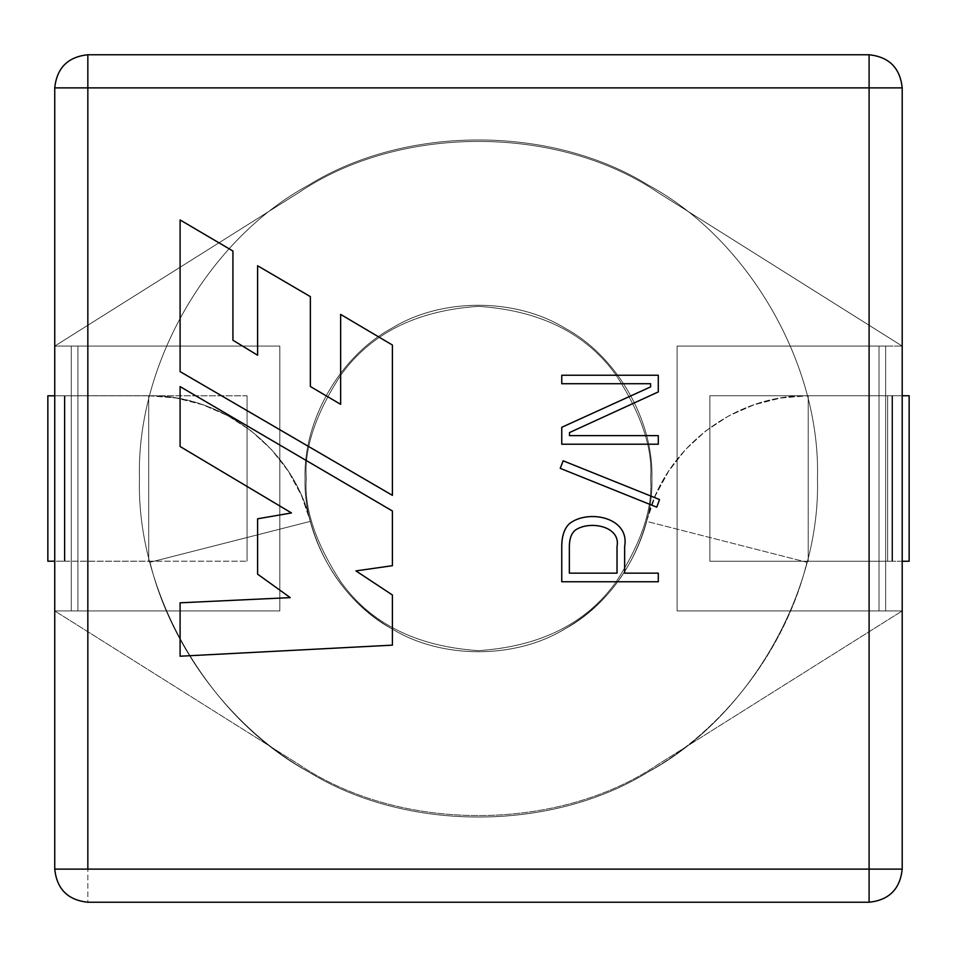 <?xml version="1.0" encoding="UTF-8"?>
<svg xmlns="http://www.w3.org/2000/svg" width="957" height="957" viewBox="0 0 957 957"><rect width="100%" height="100%" fill="white"/><g stroke="black" fill="none" stroke-linecap="round" stroke-linejoin="round"><path stroke-width="0.72" stroke-dasharray="4.79 3.59" d="M902.2 869.123L902.2 610.913L902.2 869.123L902.2 610.913L879.028 610.913L879.028 346.087L902.2 346.087L902.2 87.877C900.094 67.911 889.053 56.87 869.1 54.764L87.841 54.764C67.875 56.87 56.846 67.911 54.74 87.877L54.74 346.087L54.74 87.877L54.74 346.087L77.912 346.087L77.912 610.913L54.74 610.913L54.74 869.123C56.846 889.089 67.875 900.13 87.841 902.236L869.1 902.236C889.053 900.13 900.094 889.089 902.2 869.123C900.094 889.089 889.053 900.13 869.1 902.236L87.841 902.236L869.1 902.236C889.053 900.13 900.094 889.089 902.2 869.123L87.841 869.123L87.841 610.913L279.839 610.913L77.912 610.913L77.912 346.087L279.839 346.087L279.839 610.913L279.839 346.087L87.841 346.087L87.841 87.877L869.1 87.877L869.1 346.087L677.089 346.087L677.089 610.913L869.1 610.913L869.1 869.123L869.1 610.913L677.089 610.913L902.2 610.913L869.1 610.913L902.2 610.913L902.2 869.123C900.094 889.089 889.053 900.13 869.1 902.236L869.1 869.123L902.2 869.123C900.094 889.089 889.053 900.13 869.1 902.236L87.841 902.236L87.841 869.123L869.1 869.123L869.1 902.236L87.841 902.236C67.875 900.13 56.846 889.089 54.74 869.123L54.74 610.913L279.839 610.913L54.74 610.913L87.841 610.913L87.841 869.123L54.74 869.123L87.841 869.123L87.841 902.236C67.875 900.13 56.846 889.089 54.74 869.123C56.846 889.089 67.875 900.13 87.841 902.236C67.875 900.13 56.846 889.089 54.74 869.123L54.74 610.913L298.716 764.344C399.165 832.638 557.764 832.638 658.213 764.344L902.2 610.913L902.2 869.123L902.2 87.877L902.2 346.087L677.089 346.087L677.089 610.913L677.089 346.087L902.2 346.087L869.1 346.087L869.1 87.877L87.841 87.877L87.841 346.087L279.839 346.087L279.839 610.913L279.839 346.087L54.74 346.087L87.841 346.087L54.74 346.087L54.74 87.877C56.846 67.911 67.875 56.87 87.841 54.764L869.1 54.764L87.841 54.764C67.875 56.87 56.846 67.911 54.74 87.877L87.841 87.877L54.74 87.877C56.846 67.911 67.875 56.87 87.841 54.764L87.841 87.877L87.841 54.764L869.1 54.764L869.1 87.877L902.2 87.877L902.2 346.087L902.2 87.877L869.1 87.877L869.1 54.764C889.053 56.87 900.094 67.911 902.2 87.877C900.094 67.911 889.053 56.87 869.1 54.764C889.053 56.87 900.094 67.911 902.2 87.877L902.2 346.087L658.213 192.656C557.764 124.362 399.165 124.362 298.716 192.656L54.74 346.087L54.74 869.123C56.846 889.089 67.875 900.13 87.841 902.236L869.1 902.236C889.053 900.13 900.094 889.089 902.2 869.123M306.324 478.5C304.027 448.582 315.499 414.154 340.752 375.216C370.646 333.443 416.546 310.487 478.464 306.36C540.382 310.487 586.282 333.443 616.176 375.216C641.429 414.154 652.901 448.582 650.604 478.5C652.901 508.418 641.429 542.846 616.176 581.784C586.282 623.557 540.382 646.513 478.464 650.64C416.546 646.513 370.646 623.557 340.752 581.784C315.499 542.846 304.027 508.418 306.324 478.5C304.027 448.582 315.499 414.154 340.752 375.216C370.646 333.443 416.546 310.487 478.464 306.36C540.382 310.487 586.282 333.443 616.176 375.216C641.429 414.154 652.901 448.582 650.604 478.5C652.901 508.418 641.429 542.846 616.176 581.784C586.282 623.557 540.382 646.513 478.464 650.64C416.546 646.513 370.646 623.557 340.752 581.784C315.499 542.846 304.027 508.418 306.324 478.5C304.027 508.418 315.499 542.846 340.752 581.784C370.646 623.557 416.546 646.513 478.464 650.64C540.382 646.513 586.282 623.557 616.176 581.784C641.429 542.846 652.901 508.418 650.604 478.5C652.901 448.582 641.429 414.154 616.176 375.216C586.282 333.443 540.382 310.487 478.464 306.36C416.546 310.487 370.646 333.443 340.752 375.216C315.499 414.154 304.027 448.582 306.324 478.5C304.027 508.418 315.499 542.846 340.752 581.784C370.646 623.557 416.546 646.513 478.464 650.64C540.382 646.513 586.282 623.557 616.176 581.784C641.429 542.846 652.901 508.418 650.604 478.5C652.901 448.582 641.429 414.154 616.176 375.216C586.282 333.443 540.382 310.487 478.464 306.36C416.546 310.487 370.646 333.443 340.752 375.216C315.499 414.154 304.027 448.582 306.324 478.5M677.089 610.913L677.089 346.087L879.028 346.087L879.028 610.913L677.089 610.913M71.285 346.087L71.285 610.913L71.285 346.087L71.285 610.913L77.912 610.913L77.912 346.087L71.285 346.087L77.912 346.087L77.912 610.913L71.285 610.913L71.285 346.087M885.644 610.913L885.644 346.087L885.644 610.913L879.028 610.913L879.028 346.087L885.644 346.087L885.644 610.913L885.644 346.087L879.028 346.087L879.028 610.913L885.644 610.913M651.932 478.5C653.643 536.889 616.619 601.008 565.204 628.725C515.488 659.397 441.44 659.397 391.736 628.725C340.309 601.008 303.297 536.889 305.008 478.5C303.297 420.111 340.309 355.992 391.736 328.275C441.44 297.603 515.488 297.603 565.204 328.275C616.619 355.992 653.643 420.111 651.932 478.5C653.643 420.111 616.619 355.992 565.204 328.275C515.488 297.603 441.44 297.603 391.736 328.275C340.309 355.992 303.297 420.111 305.008 478.5C303.297 536.889 340.309 601.008 391.736 628.725C441.44 659.397 515.488 659.397 565.204 628.725C616.619 601.008 653.643 536.889 651.932 478.5C653.643 536.889 616.619 601.008 565.204 628.725C515.488 659.397 441.44 659.397 391.736 628.725C340.309 601.008 303.297 536.889 305.008 478.5C303.297 420.111 340.309 355.992 391.736 328.275C441.44 297.603 515.488 297.603 565.204 328.275C616.619 355.992 653.643 420.111 651.932 478.5C653.643 420.111 616.619 355.992 565.204 328.275C515.488 297.603 441.44 297.603 391.736 328.275C340.309 355.992 303.297 420.111 305.008 478.5C303.297 536.889 340.309 601.008 391.736 628.725C441.44 659.397 515.488 659.397 565.204 628.725C616.619 601.008 653.643 536.889 651.932 478.5C653.643 420.111 616.619 355.992 565.204 328.275C616.619 355.992 653.643 420.111 651.932 478.5C653.643 536.889 616.619 601.008 565.204 628.725C515.488 659.397 441.44 659.397 391.736 628.725C340.309 601.008 303.297 536.889 305.008 478.5C303.297 420.111 340.309 355.992 391.736 328.275C441.44 297.603 515.488 297.603 565.204 328.275C515.488 297.603 441.44 297.603 391.736 328.275C340.309 355.992 303.297 420.111 305.008 478.5C303.297 536.889 340.309 601.008 391.736 628.725C441.44 659.397 515.488 659.397 565.204 628.725C605.996 604.752 633.115 568.972 646.549 521.362C633.115 568.972 605.996 604.752 565.204 628.725C515.488 659.397 441.44 659.397 391.736 628.725C350.944 604.752 323.825 568.972 310.379 521.362C323.825 568.972 350.944 604.752 391.736 628.725C441.44 659.397 515.488 659.397 565.204 628.725C616.619 601.008 653.643 536.889 651.932 478.5C653.643 536.889 616.619 601.008 565.204 628.725C515.488 659.397 441.44 659.397 391.736 628.725C340.309 601.008 303.297 536.889 305.008 478.5C303.297 420.111 340.309 355.992 391.736 328.275C441.44 297.603 515.488 297.603 565.204 328.275C616.619 355.992 653.643 420.111 651.932 478.5C653.643 536.889 616.619 601.008 565.204 628.725C515.488 659.397 441.44 659.397 391.736 628.725C340.309 601.008 303.297 536.889 305.008 478.5C303.297 420.111 340.309 355.992 391.736 328.275C441.44 297.603 515.488 297.603 565.204 328.275C616.619 355.992 653.643 420.111 651.932 478.5C653.643 536.889 616.619 601.008 565.204 628.725C515.488 659.397 441.44 659.397 391.736 628.725C340.309 601.008 303.297 536.889 305.008 478.5C303.297 420.111 340.309 355.992 391.736 328.275C441.44 297.603 515.488 297.603 565.204 328.275C616.619 355.992 653.643 420.111 651.932 478.5C653.643 420.111 616.619 355.992 565.204 328.275C515.488 297.603 441.44 297.603 391.736 328.275C340.309 355.992 303.297 420.111 305.008 478.5C303.297 536.889 340.309 601.008 391.736 628.725C350.944 604.752 323.825 568.972 310.379 521.362L149.998 562.261C171.279 650.234 234.226 730.299 308.979 772.072C406.115 832.016 550.813 832.016 647.961 772.072C748.446 717.917 820.795 592.598 817.457 478.5C820.795 592.598 748.446 717.917 647.961 772.072C550.813 832.016 406.115 832.016 308.979 772.072C234.226 730.299 171.279 650.234 149.998 562.261C171.279 650.234 234.226 730.299 308.979 772.072C406.115 832.016 550.813 832.016 647.961 772.072C748.446 717.917 820.795 592.598 817.457 478.5C820.795 364.402 748.446 239.083 647.961 184.928C550.813 124.984 406.115 124.984 308.979 184.928C208.482 239.083 136.133 364.402 139.483 478.5C136.133 592.598 208.482 717.917 308.979 772.072C208.482 717.917 136.133 592.598 139.483 478.5C136.133 364.402 208.482 239.083 308.979 184.928C406.115 124.984 550.813 124.984 647.961 184.928C748.446 239.083 820.795 364.402 817.457 478.5C820.795 592.598 748.446 717.917 647.961 772.072C550.813 832.016 406.115 832.016 308.979 772.072C406.115 832.016 550.813 832.016 647.961 772.072C748.446 717.917 820.795 592.598 817.457 478.5C820.795 364.402 748.446 239.083 647.961 184.928C550.813 124.984 406.115 124.984 308.979 184.928C208.482 239.083 136.133 364.402 139.483 478.5C136.133 592.598 208.482 717.917 308.979 772.072C208.482 717.917 136.133 592.598 139.483 478.5C136.133 364.402 208.482 239.083 308.979 184.928C406.115 124.984 550.813 124.984 647.961 184.928C748.446 239.083 820.795 364.402 817.457 478.5C820.795 592.598 748.446 717.917 647.961 772.072C550.813 832.016 406.115 832.016 308.979 772.072C406.115 832.016 550.813 832.016 647.961 772.072C722.702 730.299 785.649 650.234 806.942 562.261C785.649 650.234 722.702 730.299 647.961 772.072C550.813 832.016 406.115 832.016 308.979 772.072C208.482 717.917 136.133 592.598 139.483 478.5C136.133 592.598 208.482 717.917 308.979 772.072C406.115 832.016 550.813 832.016 647.961 772.072C748.446 717.917 820.795 592.598 817.457 478.5C820.795 364.402 748.446 239.083 647.961 184.928C550.813 124.984 406.115 124.984 308.979 184.928C208.482 239.083 136.133 364.402 139.483 478.5C136.133 364.402 208.482 239.083 308.979 184.928C406.115 124.984 550.813 124.984 647.961 184.928C748.446 239.083 820.795 364.402 817.457 478.5C820.795 364.402 748.446 239.083 647.961 184.928C550.813 124.984 406.115 124.984 308.979 184.928C208.482 239.083 136.133 364.402 139.483 478.5C136.133 592.598 208.482 717.917 308.979 772.072C406.115 832.016 550.813 832.016 647.961 772.072C748.446 717.917 820.795 592.598 817.457 478.5C820.795 364.402 748.446 239.083 647.961 184.928C550.813 124.984 406.115 124.984 308.979 184.928C208.482 239.083 136.133 364.402 139.483 478.5C136.133 592.598 208.482 717.917 308.979 772.072C406.115 832.016 550.813 832.016 647.961 772.072C748.446 717.917 820.795 592.598 817.457 478.5C820.795 364.402 748.446 239.083 647.961 184.928C550.813 124.984 406.115 124.984 308.979 184.928C208.482 239.083 136.133 364.402 139.483 478.5C136.133 592.598 208.482 717.917 308.979 772.072C406.115 832.016 550.813 832.016 647.961 772.072C722.702 730.299 785.649 650.234 806.942 562.261L646.549 521.362C633.115 568.972 605.996 604.752 565.204 628.725C515.488 659.397 441.44 659.397 391.736 628.725C441.44 659.397 515.488 659.397 565.204 628.725C616.619 601.008 653.643 536.889 651.932 478.5C653.643 420.111 616.619 355.992 565.204 328.275C515.488 297.603 441.44 297.603 391.736 328.275C340.309 355.992 303.297 420.111 305.008 478.5C303.297 536.889 340.309 601.008 391.736 628.725C441.44 659.397 515.488 659.397 565.204 628.725C616.619 601.008 653.643 536.889 651.932 478.5C653.643 420.111 616.619 355.992 565.204 328.275C515.488 297.603 441.44 297.603 391.736 328.275C340.309 355.992 303.297 420.111 305.008 478.5C303.297 536.889 340.309 601.008 391.736 628.725C441.44 659.397 515.488 659.397 565.204 628.725C616.619 601.008 653.643 536.889 651.932 478.5M310.379 521.362C323.825 568.972 350.944 604.752 391.736 628.725C441.44 659.397 515.488 659.397 565.204 628.725C605.996 604.752 633.115 568.972 646.549 521.362L806.942 562.261C785.649 650.234 722.702 730.299 647.961 772.072C550.813 832.016 406.115 832.016 308.979 772.072C208.482 717.917 136.133 592.598 139.483 478.5C136.133 364.402 208.482 239.083 308.979 184.928C406.115 124.984 550.813 124.984 647.961 184.928C748.446 239.083 820.795 364.402 817.457 478.5C820.795 592.598 748.446 717.917 647.961 772.072C550.813 832.016 406.115 832.016 308.979 772.072C208.482 717.917 136.133 592.598 139.483 478.5C136.133 364.402 208.482 239.083 308.979 184.928C406.115 124.984 550.813 124.984 647.961 184.928C748.446 239.083 820.795 364.402 817.457 478.5C820.795 592.598 748.446 717.917 647.961 772.072C550.813 832.016 406.115 832.016 308.979 772.072C208.482 717.917 136.133 592.598 139.483 478.5C136.133 364.402 208.482 239.083 308.979 184.928C406.115 124.984 550.813 124.984 647.961 184.928C748.446 239.083 820.795 364.402 817.457 478.5C820.795 592.598 748.446 717.917 647.961 772.072C550.813 832.016 406.115 832.016 308.979 772.072C234.226 730.299 171.279 650.234 149.998 562.261L310.379 521.362L149.998 562.261L148.706 561.257L148.706 395.743C222.969 394.499 293.237 449.096 310.379 521.362C293.237 449.096 222.969 394.499 148.706 395.743L176.136 398.004L202.824 404.763L228.029 415.805L251.081 430.841L271.345 449.455L288.272 471.155L301.407 495.343L310.379 521.362L301.407 495.343L288.272 471.155L271.345 449.455L251.081 430.841L228.029 415.805L202.824 404.763L176.136 398.004L148.706 395.743L148.706 561.257L149.998 562.261L310.379 521.362M148.706 561.257L149.998 562.261L148.706 561.257L77.912 561.257L77.912 395.743L148.706 395.743L148.706 561.257L148.706 395.743L77.912 395.743L148.706 395.743L77.912 395.743L77.912 561.257L148.706 561.257M646.549 521.362L655.533 495.343L668.656 471.155L685.595 449.455L705.859 430.841L728.911 415.805L754.116 404.763L780.792 398.004L808.222 395.743L808.222 561.257L806.942 562.261L646.549 521.362C663.691 449.096 733.971 394.499 808.222 395.743L780.792 398.004L754.116 404.763L728.911 415.805L705.859 430.841L685.595 449.455L668.656 471.155L655.533 495.343L646.549 521.362L806.942 562.261L808.222 561.257L808.222 395.743C733.971 394.499 663.691 449.096 646.549 521.362M808.222 561.257L806.942 562.261L808.222 561.257L808.222 395.743L887.629 395.743L887.629 561.257L709.867 561.257L909.15 561.257L909.15 395.743L709.867 395.743L892.594 395.743L808.222 395.743L808.222 561.257M902.2 561.257L887.629 561.257L887.629 395.743L902.846 395.743L808.222 395.743L892.594 395.743L892.594 561.257L887.629 561.257L887.629 395.743L887.629 561.257L902.2 561.257M892.594 561.257L892.594 395.743L892.594 561.257L892.594 395.743L892.594 561.257L892.594 395.743L891.936 395.743L909.15 395.743L909.15 561.257L909.15 395.743L909.15 561.257L891.936 561.257L891.936 395.743L891.936 561.257L892.594 561.257M247.073 561.197L247.073 395.803L247.073 561.197L247.073 395.803L47.85 395.803L77.912 395.803L64.275 395.803L64.992 395.803L64.992 561.197L247.073 561.197L54.74 561.197L64.992 561.197L64.992 395.803L247.073 395.803L247.073 561.197M54.74 395.803L64.992 395.803L64.275 395.803L64.275 561.197L64.992 561.197L64.992 395.803L64.992 561.197L47.85 561.197L64.992 561.197L64.275 561.197L64.275 395.803L64.275 561.197L64.275 395.803L64.992 395.803L64.992 561.197L64.992 395.803L54.74 395.803M47.85 561.197L47.85 395.803L47.85 561.197M77.912 561.197L64.992 561.197L64.992 395.803L77.912 395.803L64.992 395.803L64.992 561.197L77.912 561.197M77.912 395.743L77.912 561.257L77.912 395.743M709.867 561.257L709.867 395.743L709.867 561.257L709.867 395.743L891.936 395.743L891.936 561.257L709.867 561.257L891.936 561.257L891.936 395.743L709.867 395.743L709.867 561.257M54.74 87.877L54.74 346.087L54.74 87.877C56.846 67.911 67.875 56.87 87.841 54.764L869.1 54.764L87.841 54.764C67.875 56.87 56.846 67.911 54.74 87.877M869.1 54.764C889.053 56.87 900.094 67.911 902.2 87.877C900.094 67.911 889.053 56.87 869.1 54.764M298.716 192.656L54.74 346.087L298.716 192.656C399.165 124.362 557.764 124.362 658.213 192.656L902.2 346.087L658.213 192.656C557.764 124.362 399.165 124.362 298.716 192.656C399.165 124.362 557.764 124.362 658.213 192.656L902.2 346.087L902.2 610.913L658.213 764.344C557.764 832.638 399.165 832.638 298.716 764.344L54.74 610.913L298.716 764.344C399.165 832.638 557.764 832.638 658.213 764.344L902.2 610.913L658.213 764.344C557.764 832.638 399.165 832.638 298.716 764.344L54.74 610.913L54.74 346.087L298.716 192.656M658.284 573.147L658.284 581.748L561.759 581.748L561.759 546.507C561.771 536.267 564.259 528.707 569.224 523.826C587.622 508.945 630.029 517.043 624.634 546.507L624.634 573.147L658.284 573.147L624.634 573.147M569.355 546.507C569.415 539.09 571.257 533.731 574.918 530.441C571.257 533.731 569.415 539.09 569.355 546.507L569.355 573.147L617.026 573.147L569.355 573.147M574.918 530.441C588.842 520.082 621.081 525.848 617.026 546.507L617.026 573.147M656.765 507.162L659.54 499.554L563.147 460.807L560.24 468.356L656.765 507.162M561.759 427.289L650.616 386.891L650.616 383.721L561.759 383.721L650.616 383.721L650.616 386.891L561.759 427.289L561.759 444.215L658.284 444.215L658.284 435.626L569.487 435.626L658.284 435.626M658.284 391.915L569.487 432.576L569.487 435.626L569.487 432.576L658.284 391.915L658.284 375.252L561.759 375.252L561.759 383.721M180.095 602.814L290.246 597.611L257.6 574.164L290.246 597.611L180.095 602.814L180.095 656.215L392.406 645.15L392.406 595.003L355.944 570.898L392.406 595.003M257.6 518.802L291.466 512.94L180.095 446.512L291.466 512.94L257.6 518.802L257.6 574.164M392.406 565.695L355.944 570.898L392.406 565.695L392.406 510.99L180.095 386.592L180.095 446.512M340.632 404.321L340.632 314.398L340.632 404.321L310.355 386.496L340.632 404.321M310.355 296.622L310.355 386.496L310.355 296.622L257.6 265.759L257.6 355.238L257.6 265.759M232.922 340.225L257.6 355.238L232.922 340.225L232.922 251.033L232.922 340.225M232.922 251.033L180.095 219.943L180.095 371.603L392.406 495.343L392.406 345.034L340.632 314.398"/><path stroke-width="1.44" d="M909.15 561.257L902.2 561.257L909.15 561.257L909.15 395.743L907.511 395.743L909.15 395.743L909.15 561.257M902.2 395.743L907.511 395.743L902.2 395.743M47.85 395.803L54.74 395.803L47.85 395.803L47.85 561.197L47.85 395.803M54.74 561.197L47.85 561.197L54.74 561.197M869.1 869.123L869.1 87.877L87.841 87.877L87.841 869.123L869.1 869.123L54.74 869.123L54.74 87.877L54.74 869.123C56.846 889.089 67.875 900.13 87.841 902.236C67.875 900.13 56.846 889.089 54.74 869.123L87.841 869.123L87.841 87.877L54.74 87.877C56.846 67.911 67.875 56.87 87.841 54.764L869.1 54.764L87.841 54.764C67.875 56.87 56.846 67.911 54.74 87.877L87.841 87.877L87.841 54.764L87.841 87.877L869.1 87.877L869.1 902.236L87.841 902.236L869.1 902.236L869.1 869.123L902.2 869.123C900.094 889.089 889.053 900.13 869.1 902.236C889.053 900.13 900.094 889.089 902.2 869.123L869.1 869.123M180.095 371.603L180.095 219.943L232.922 251.033L232.922 340.225L257.6 355.238L257.6 265.759L310.355 296.622L310.355 386.496L340.632 404.321L340.632 314.398L392.406 345.034L392.406 495.343L180.095 371.603L180.095 219.943L180.095 371.603L392.406 495.343L180.095 371.603M563.147 460.807L659.54 499.554L656.765 507.162L560.24 468.356L563.147 460.807L560.24 468.356L656.765 507.162L659.54 499.554L656.765 507.162L560.24 468.356L563.147 460.807L659.54 499.554L563.147 460.807M658.284 573.147L658.284 581.748L561.759 581.748L561.759 546.507C561.771 536.267 564.259 528.707 569.224 523.826C587.622 508.945 630.029 517.043 624.634 546.507L624.634 573.147L658.284 573.147L658.284 581.748L658.284 573.147L624.634 573.147L624.634 546.507C630.029 517.043 587.622 508.945 569.224 523.826C564.259 528.707 561.771 536.267 561.759 546.507L561.759 581.748L658.284 581.748L561.759 581.748L561.759 546.507C561.771 536.267 564.259 528.707 569.224 523.826C587.622 508.945 630.029 517.043 624.634 546.507L624.634 573.147M658.284 435.626L569.487 435.626L658.284 435.626L658.284 444.215L561.759 444.215L561.759 427.289L650.616 386.891L650.616 383.721L561.759 383.721L561.759 375.252L658.284 375.252L658.284 391.915L569.487 432.576L569.487 435.626L569.487 432.576L658.284 391.915L658.284 375.252L561.759 375.252L561.759 383.721L650.616 383.721L650.616 386.891L561.759 427.289L561.759 444.215L658.284 444.215L658.284 435.626L658.284 444.215L561.759 444.215L561.759 427.289M392.406 595.003L392.406 645.15L392.406 595.003L392.406 645.15L180.095 656.215L180.095 602.814L290.246 597.611L257.6 574.164L257.6 518.802L291.466 512.94L180.095 446.512L180.095 386.592L392.406 510.99L392.406 565.695L355.944 570.898L392.406 595.003L355.944 570.898L392.406 565.695L392.406 510.99L180.095 386.592L180.095 446.512L291.466 512.94L257.6 518.802L257.6 574.164L290.246 597.611L180.095 602.814L180.095 656.215L392.406 645.15L180.095 656.215L180.095 602.814M902.2 87.877L902.2 869.123L902.2 87.877L869.1 87.877L869.1 54.764L869.1 87.877L902.2 87.877C900.094 67.911 889.053 56.87 869.1 54.764C889.053 56.87 900.094 67.911 902.2 87.877M569.355 573.147L617.026 573.147L569.355 573.147L569.355 546.507C569.415 539.09 571.257 533.731 574.918 530.441C588.842 520.082 621.081 525.848 617.026 546.507L617.026 573.147L617.026 546.507C621.081 525.848 588.842 520.082 574.918 530.441C571.257 533.731 569.415 539.09 569.355 546.507L569.355 573.147L569.355 546.507M617.026 573.147L617.026 546.507C621.081 525.848 588.842 520.082 574.918 530.441M561.759 383.721L561.759 375.252L658.284 375.252L658.284 391.915M257.6 574.164L257.6 518.802M180.095 446.512L180.095 386.592L392.406 510.99L392.406 565.695M392.406 495.343L392.406 345.034L392.406 495.343M392.406 345.034L340.632 314.398L392.406 345.034M340.632 314.398L340.632 404.321L310.355 386.496L310.355 296.622L257.6 265.759L310.355 296.622M257.6 265.759L257.6 355.238L232.922 340.225L232.922 251.033L180.095 219.943L232.922 251.033"/></g></svg>
